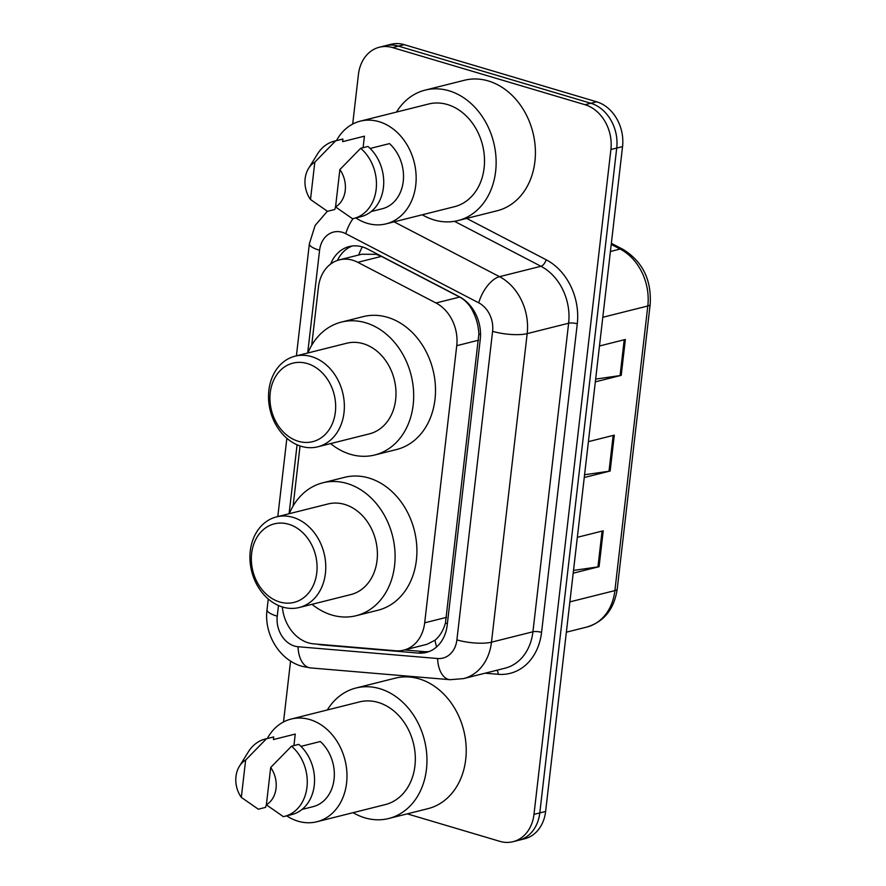<?xml version="1.0" encoding="UTF-8"?>
<svg xmlns="http://www.w3.org/2000/svg" width="886" height="886" viewBox="0 0 886 886"><rect width="100%" height="100%" fill="white"/><g stroke="black" fill="none" stroke-linecap="round" stroke-linejoin="round"><path stroke-width="1.33" d="M282.346 606.965A37.367 29.847 -104.1 0 0 313.655 643.845L395.754 650.778A37.367 29.847 -104.1 0 0 403.717 650.147L427.03 644.299L434.993 640.224C439.788 636.259 443.266 630.555 445.436 623.135L478.861 334.166C478.484 326.126 476.535 318.617 473.013 311.662C469.912 305.105 465.449 300.232 459.635 297.054L381.434 256.386L376.129 254.326L361.721 254.249L339.393 259.853A37.367 29.847 -104.1 0 0 318.428 287.175L311.706 345.285M403.717 650.147A37.367 29.847 -104.1 0 0 424.682 622.825L456.744 345.684A37.367 29.847 -104.1 0 0 436.001 302.99L357.8 262.311A37.367 29.847 -104.1 0 0 352.639 260.218A37.367 29.847 -104.1 0 0 339.393 259.853M300.055 445.957L293.111 505.995M317.299 644.155A37.367 29.847 -104.1 0 0 321.806 644.93L418.281 653.082A37.367 29.847 -104.1 0 0 426.244 652.45A37.367 29.847 -104.1 0 0 447.208 625.128L480.245 339.526A37.367 29.847 -104.1 0 0 459.502 296.821L367.612 249.032A37.367 29.847 -104.1 0 0 362.452 246.939A37.367 29.847 -104.1 0 0 349.217 246.563A37.367 29.847 -104.1 0 0 330.677 264.028M337.422 260.44A37.367 29.847 75.9 0 1 352.163 246.02M352.694 124.062L358.42 74.546A37.367 29.847 75.9 0 1 379.385 47.224A37.367 29.847 75.9 0 1 392.631 47.589L585.004 104.714A37.367 29.847 75.9 0 1 610.908 149.512L533.981 814.378A37.367 29.847 75.9 0 1 513.016 841.7A37.367 29.847 75.9 0 1 499.77 841.323L407.25 813.857M283.52 721.968L290.564 661.056M379.385 47.224L391.025 44.3A37.367 29.847 75.9 0 1 404.271 44.677L596.632 101.79L590.818 103.252A37.367 29.847 75.9 0 1 616.722 148.051L539.795 812.916A37.367 29.847 75.9 0 1 518.831 840.238A37.367 29.847 75.9 0 0 539.795 812.916L616.722 148.051A37.367 29.847 75.9 0 0 590.818 103.252L398.456 46.127L590.818 103.252L585.004 104.714M385.211 45.762A37.367 29.847 75.9 0 1 398.456 46.127A37.367 29.847 75.9 0 0 385.211 45.762M429.101 651.531A37.367 29.847 75.9 0 1 424.095 651.62L404.437 649.959M596.632 101.79A37.367 29.847 75.9 0 1 622.548 146.6L545.621 811.454A37.367 29.847 75.9 0 1 524.656 838.776L513.016 841.7M595.647 379.097L620.078 375.575A9.967 2.558 6.6 0 0 621.208 375.365L595.326 381.855M599.479 345.983L625.361 339.482L621.208 375.365M573.508 570.418L597.939 566.907A9.967 2.558 6.6 0 0 599.08 566.686L573.187 573.187M577.34 537.315L603.222 530.814L599.08 566.686M584.572 474.752L609.014 471.241A9.967 2.558 6.6 0 0 610.144 471.02L584.251 477.521M588.404 441.649L614.297 435.148L610.144 471.02M396.496 112.068A67.27 53.725 75.9 0 1 425.158 90.117A67.27 53.725 75.9 0 1 449.003 90.782A67.27 53.725 75.9 0 1 495.95 156.888A67.27 53.725 75.9 0 1 457.896 220.603A67.27 53.725 75.9 0 1 434.051 219.927A67.27 53.725 75.9 0 1 422.268 214.777M425.158 90.117L464.43 80.261A67.27 53.725 75.9 0 1 488.264 80.936A67.27 53.725 75.9 0 1 535.222 147.043A67.27 53.725 75.9 0 1 497.157 210.757L457.896 220.603M336.492 140.608A52.938 42.284 75.9 0 1 360.292 121.149A52.938 42.284 75.9 0 1 379.053 121.681A52.938 42.284 75.9 0 1 416.01 173.711A52.938 42.284 75.9 0 1 386.063 223.859A52.938 42.284 75.9 0 1 367.291 223.327A52.938 42.284 75.9 0 1 355.884 217.934M360.292 121.149L428.647 104.005A52.938 42.284 75.9 0 1 447.408 104.537A52.938 42.284 75.9 0 1 484.365 156.567A52.938 42.284 75.9 0 1 454.407 206.715L386.063 223.859M370.126 148.46L389.475 143.61A37.367 29.847 75.9 0 1 403.263 181.22A37.367 29.847 75.9 0 1 382.265 208.753L371.201 211.532M339.87 169.591A24.919 19.902 75.9 0 1 335.55 206.936L339.87 169.591L360.691 148.294A39.859 31.83 75.9 0 1 376.24 188.552A39.859 31.83 75.9 0 1 353.791 218.465A39.859 31.83 75.9 0 1 352.539 218.742L335.55 206.936M360.691 148.294L367.967 146.467A39.859 31.83 75.9 0 1 383.505 186.724A39.859 31.83 75.9 0 1 361.056 216.638L353.791 218.465M308.572 168.406A24.919 19.902 75.9 0 1 314.818 162.16L310.499 199.494A24.919 19.902 75.9 0 1 308.572 168.406L317.509 153.987A39.859 31.83 75.9 0 1 334.387 141.14A39.859 31.83 75.9 0 1 335.639 140.852L342.915 139.036L342.616 141.649L364.423 136.178L363.094 147.696M363.747 136.344A37.367 29.847 75.9 0 1 364.08 136.256A37.367 29.847 75.9 0 1 364.423 136.178M335.572 206.748L334.764 209.484L327.488 211.311L310.499 199.494M314.818 162.16L335.639 140.852M334.387 141.14L341.664 139.312A39.859 31.83 75.9 0 1 342.915 139.036M298.305 441.272A40.479 32.328 75.9 0 1 270.241 392.742A40.479 32.328 75.9 0 1 307.298 363.548A40.479 32.328 75.9 0 1 335.362 412.079A40.479 32.328 75.9 0 1 298.305 441.272M301.251 446.334A46.714 37.312 75.9 0 1 268.646 400.428A46.714 37.312 75.9 0 1 295.071 356.183A46.714 37.312 75.9 0 1 311.628 356.648A46.714 37.312 75.9 0 1 344.233 402.565A46.714 37.312 75.9 0 1 317.808 446.799A46.714 37.312 75.9 0 1 301.251 446.334M317.808 446.799L369.429 433.852A46.714 37.312 -104.1 0 0 395.865 389.607A46.714 37.312 -104.1 0 0 363.249 343.702A46.714 37.312 -104.1 0 0 346.703 343.236L295.071 356.183M307.874 352.971A68.51 54.722 75.9 0 1 341.398 322.094A68.51 54.722 75.9 0 1 365.674 322.77A68.51 54.722 75.9 0 1 413.496 390.106A68.51 54.722 75.9 0 1 374.734 454.994A68.51 54.722 75.9 0 1 350.457 454.308A68.51 54.722 75.9 0 1 330.611 443.587M341.398 322.094L363.205 316.623A68.51 54.722 75.9 0 1 387.492 317.299A68.51 54.722 75.9 0 1 435.314 384.635A68.51 54.722 75.9 0 1 396.551 449.523L374.734 454.994M279.71 601.982A40.479 32.328 75.9 0 1 251.646 553.451A40.479 32.328 75.9 0 1 288.703 524.257A40.479 32.328 75.9 0 1 316.767 572.788A40.479 32.328 75.9 0 1 279.71 601.982M282.656 607.054A46.714 37.312 75.9 0 1 250.051 561.148A46.714 37.312 75.9 0 1 276.476 516.903A46.714 37.312 75.9 0 1 293.033 517.369A46.714 37.312 75.9 0 1 325.638 563.274A46.714 37.312 75.9 0 1 299.213 607.519A46.714 37.312 75.9 0 1 282.656 607.054M299.213 607.519L350.834 594.572A46.714 37.312 -104.1 0 0 377.27 550.328A46.714 37.312 -104.1 0 0 344.654 504.422A46.714 37.312 -104.1 0 0 328.108 503.946L276.476 516.903M289.279 513.692A68.51 54.722 75.9 0 1 322.803 482.804A68.51 54.722 75.9 0 1 347.079 483.49A68.51 54.722 75.9 0 1 394.901 550.826A68.51 54.722 75.9 0 1 356.139 615.715A68.51 54.722 75.9 0 1 331.862 615.028A68.51 54.722 75.9 0 1 312.016 604.307M322.803 482.804L344.61 477.332A68.51 54.722 75.9 0 1 368.897 478.019A68.51 54.722 75.9 0 1 416.719 545.355A68.51 54.722 75.9 0 1 377.957 610.244L356.139 615.715M327.322 709.974A67.27 53.725 75.9 0 1 355.984 688.012A67.27 53.725 75.9 0 1 379.817 688.688A67.27 53.725 75.9 0 1 426.775 754.794A67.27 53.725 75.9 0 1 388.71 818.509A67.27 53.725 75.9 0 1 364.877 817.833A67.27 53.725 75.9 0 1 353.082 812.672M355.984 688.012L395.245 678.167A67.27 53.725 75.9 0 1 419.089 678.831A67.27 53.725 75.9 0 1 466.036 744.949A67.27 53.725 75.9 0 1 427.982 808.652L388.71 818.509M267.306 738.514A52.938 42.284 75.9 0 1 291.117 719.055A52.938 42.284 75.9 0 1 309.878 719.587A52.938 42.284 75.9 0 1 346.836 771.617A52.938 42.284 75.9 0 1 316.878 821.754A52.938 42.284 75.9 0 1 298.117 821.222A52.938 42.284 75.9 0 1 286.71 815.84M291.117 719.055L359.472 701.911A52.938 42.284 75.9 0 1 378.233 702.443A52.938 42.284 75.9 0 1 415.18 754.462A52.938 42.284 75.9 0 1 385.233 804.61L316.878 821.754M300.952 746.366L320.3 741.516A37.367 29.847 75.9 0 1 334.077 779.115A37.367 29.847 75.9 0 1 313.09 806.648L302.026 809.427M270.695 767.497A24.919 19.902 75.9 0 1 266.365 804.831L270.695 767.497L291.516 746.189A39.859 31.83 75.9 0 1 307.054 786.447A39.859 31.83 75.9 0 1 284.605 816.36A39.859 31.83 75.9 0 1 283.365 816.648L266.365 804.831M291.516 746.189L298.781 744.373A39.859 31.83 75.9 0 1 314.331 784.631A39.859 31.83 75.9 0 1 291.882 814.544L284.605 816.36M239.397 766.301A24.919 19.902 75.9 0 1 245.643 760.055L241.324 797.389A24.919 19.902 75.9 0 1 239.397 766.301L248.335 751.882A39.859 31.83 75.9 0 1 265.213 739.035A39.859 31.83 75.9 0 1 266.464 738.758L273.73 736.93L273.431 739.544L295.248 734.073L293.919 745.591M294.562 734.25A37.367 29.847 75.9 0 1 294.905 734.162A37.367 29.847 75.9 0 1 295.248 734.073M266.387 804.643L265.579 807.379L258.313 809.206L241.324 797.389M245.643 760.055L266.464 738.758M265.213 739.035L272.489 737.218A39.859 31.83 75.9 0 1 273.73 736.93M381.434 256.386L357.8 262.311M480.533 334.609A37.367 9.613 -173.4 0 1 478.861 334.166M473.013 311.662A37.367 18.351 -62.5 0 1 473.6 310.255M447.375 623.655A37.367 9.613 -173.4 0 1 445.436 623.135M358.708 255.002A37.367 18.351 -62.5 0 1 362.296 246.884M436.632 646.902A37.367 21.696 -85.2 0 1 434.993 640.224M459.635 297.054L436.001 302.99M478.606 340.202L456.744 345.684M446.544 617.332L424.682 622.825M278.481 605.515L277.24 616.191A24.919 19.902 -104.1 0 0 294.506 646.06A24.919 19.902 -104.1 0 0 298.028 646.725L437.618 658.519A24.919 19.902 -104.1 0 0 456.899 639.88L492.594 331.32A24.919 19.902 -104.1 0 0 478.761 302.846L345.817 233.705A24.919 19.902 -104.1 0 0 342.384 232.309A24.919 19.902 -104.1 0 0 319.58 250.273L307.686 353.016M327.377 211.233L315.117 225.465L309.369 243.772A24.919 6.412 6.6 0 0 319.58 250.273M268.27 599.025L267.029 609.679C263.862 633.778 279.145 659.871 301.96 666.294L310.477 667.911A24.919 14.464 -85.2 0 1 298.028 646.725M466.667 218.41L546.141 259.742A56.051 44.765 75.9 0 1 577.273 323.8L541.567 632.36A56.051 44.765 75.9 0 1 498.176 674.29L485.14 673.194M610.908 149.512L622.548 146.6M392.631 47.589L404.271 44.677M533.981 814.378L545.621 811.454M394.071 221.843L499.516 276.676L540.958 266.276L454.485 221.312M478.761 302.846A24.919 12.238 -62.5 0 1 499.516 276.676A49.826 39.792 75.9 0 1 527.181 333.623L568.624 323.224A49.826 39.792 -104.1 0 0 540.958 266.276A6.224 3.057 117.5 0 0 546.141 259.742M492.594 331.32A24.919 6.412 6.6 0 0 527.181 333.623L491.475 642.184L532.929 631.784L568.624 323.224A6.224 1.606 -173.4 0 1 577.273 323.8M456.899 639.88A24.919 6.412 6.6 0 0 491.475 642.184A49.826 39.792 75.9 0 1 463.522 678.61L504.976 668.21A49.826 39.792 -104.1 0 0 532.929 631.784A6.224 1.606 -173.4 0 1 541.567 632.36M297.076 444.805L289.091 513.736M498.176 674.29A6.224 3.61 94.8 0 0 496.991 670.215M310.477 667.911L450.055 679.695A24.919 14.464 -85.2 0 1 437.618 658.519M267.029 609.679A24.919 6.412 6.6 0 0 277.24 616.191M345.817 233.705A24.919 12.238 -62.5 0 1 353.027 218.643M424.095 651.62L418.281 653.082M323.013 644.631L321.806 644.93M602.79 317.277L647.81 305.991A12.459 3.201 6.6 0 0 650.169 304.441L617.232 589.046A12.459 3.201 -173.4 0 1 614.884 590.597L647.81 305.991A49.826 39.792 -104.1 0 0 620.145 249.044A12.459 6.113 -62.5 0 1 622.792 249.254C642.516 261.326 651.642 279.721 650.169 304.441M617.232 589.046C614.208 609.07 604.108 621.728 586.931 627.022A49.826 39.792 -104.1 0 0 614.884 590.597L569.864 601.882M610.41 251.491L620.145 249.044L611.229 244.414M609.014 471.241L613.156 435.436M620.078 375.575L624.22 339.77M597.939 566.907L602.092 531.102M450.055 679.695L463.522 678.61M309.369 243.772L296.4 355.851M286.865 438.315L277.805 516.571M611.351 243.307L622.792 249.254M586.931 627.022L566.364 632.183M342.616 141.649L364.08 136.256M273.431 739.544L294.905 734.162"/></g></svg>

